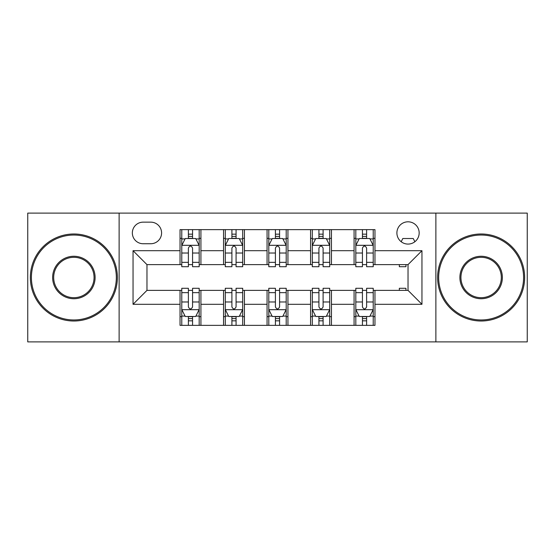 <?xml version="1.0" encoding="UTF-8"?>
<svg xmlns="http://www.w3.org/2000/svg" width="555" height="555" viewBox="0 0 555 555"><rect width="100%" height="100%" fill="white"/><g stroke="black" fill="none" stroke-linecap="round" stroke-linejoin="round"><path stroke-width="0.83" d="M408.029 221.806A11.142 11.142 0 0 0 396.894 232.947A11.142 11.142 0 0 0 408.029 244.082A11.142 11.142 0 0 0 419.171 232.947A11.142 11.142 0 0 0 408.029 221.806M435.876 341.894L527.25 341.894L527.25 213.106L435.876 213.106L435.876 341.894L119.124 341.894L119.124 213.106L27.75 213.106L27.75 341.894L119.124 341.894M143.141 243.735L150.8 243.735A10.788 10.788 0 0 0 161.588 232.947A10.788 10.788 0 0 0 150.8 222.153L143.141 222.153A10.788 10.788 0 0 0 132.347 232.947A10.788 10.788 0 0 0 143.141 243.735M435.876 213.106L119.124 213.106M180.035 304.3L133.047 304.3L133.047 250.7L180.035 250.7L180.035 264.624L146.971 264.624L146.971 290.376L180.035 290.376L180.035 325.362L374.965 325.362L374.965 290.376L408.029 290.376L408.029 264.624L374.965 264.624L374.965 250.7L421.953 250.7L421.953 304.3L374.965 304.3M374.965 250.7L374.965 229.638L180.035 229.638L180.035 250.7M354.076 229.638L354.076 264.624L355.817 264.624M362.436 264.624L366.612 264.624M373.224 264.624L374.965 264.624M354.076 264.624L329.712 264.624M310.571 229.638L310.571 264.624L312.305 264.624M318.924 264.624L323.1 264.624M310.571 264.624L286.2 264.624M267.059 229.638L267.059 264.624L268.8 264.624M275.412 264.624L279.588 264.624M267.059 264.624L242.695 264.624M223.547 229.638L223.547 264.624L225.288 264.624M231.9 264.624L236.076 264.624M223.547 264.624L199.183 264.624M180.035 264.624L181.776 264.624M188.388 264.624L192.564 264.624M180.035 290.376L181.776 290.376M188.388 290.376L192.564 290.376M199.183 290.376L200.924 290.376L200.924 325.362M225.288 290.376L200.924 290.376M231.9 290.376L236.076 290.376M242.695 290.376L244.429 290.376L244.429 325.362M268.8 290.376L244.429 290.376M275.412 290.376L279.588 290.376M286.2 290.376L287.941 290.376L287.941 325.362M312.305 290.376L287.941 290.376M318.924 290.376L323.1 290.376M329.712 290.376L331.453 290.376L331.453 325.362M355.817 290.376L331.453 290.376M362.436 290.376L366.612 290.376M373.224 290.376L374.965 290.376M200.924 229.638L200.924 264.624M180.035 238.338L181.776 238.338M188.388 238.338L192.564 238.338M199.183 238.338L200.924 238.338M180.035 316.662L181.776 316.662M188.388 316.662L192.564 316.662M199.183 316.662L200.924 316.662M223.547 290.376L223.547 325.362M244.429 229.638L244.429 264.624M223.547 238.338L225.288 238.338M231.9 238.338L236.076 238.338M242.695 238.338L244.429 238.338M223.547 316.662L225.288 316.662M231.9 316.662L236.076 316.662M242.695 316.662L244.429 316.662M267.059 290.376L267.059 325.362M267.059 316.662L268.8 316.662M275.412 316.662L279.588 316.662M286.2 316.662L287.941 316.662M287.941 229.638L287.941 264.624M267.059 238.338L268.8 238.338M275.412 238.338L279.588 238.338M286.2 238.338L287.941 238.338M310.571 290.376L310.571 325.362M310.571 316.662L312.305 316.662M318.924 316.662L323.1 316.662M329.712 316.662L331.453 316.662M331.453 229.638L331.453 264.624M310.571 238.338L312.305 238.338M318.924 238.338L323.1 238.338M329.712 238.338L331.453 238.338M354.076 290.376L354.076 325.362M354.076 316.662L355.817 316.662M362.436 316.662L366.612 316.662M373.224 316.662L374.965 316.662M354.076 238.338L355.817 238.338M362.436 238.338L366.612 238.338M373.224 238.338L374.965 238.338M146.971 264.624L133.047 250.7M146.971 290.376L133.047 304.3M421.953 250.7L408.029 264.624M421.953 304.3L408.029 290.376M192.564 234.161L188.388 234.161M199.183 262.349L192.564 262.349L192.564 266.712L199.183 266.712L199.183 245.476L195.7 238.511L185.259 238.511L181.776 245.476L181.776 266.712L188.388 266.712L188.388 262.349L181.776 262.349M181.776 245.476L181.776 229.638M199.183 245.476L199.183 229.638M188.388 238.511L188.388 229.638M192.564 229.638L192.564 238.511M192.564 262.349L192.564 248.085C191.177 245.407 189.782 245.407 188.388 248.085L188.388 262.349M188.388 320.839L192.564 320.839M181.776 292.651L188.388 292.651L188.388 288.288L181.776 288.288L181.776 309.524L185.259 316.489L195.7 316.489L199.183 309.524L199.183 288.288L192.564 288.288L192.564 292.651L199.183 292.651M199.183 309.524L199.183 325.362M181.776 309.524L181.776 325.362M192.564 316.489L192.564 325.362M188.388 325.362L188.388 316.489M188.388 292.651L188.388 306.915C189.782 309.593 191.177 309.593 192.564 306.915L192.564 292.651M236.076 234.161L231.9 234.161M242.695 262.349L236.076 262.349L236.076 266.712L242.695 266.712L242.695 245.476L239.212 238.511L228.771 238.511L225.288 245.476L225.288 266.712L231.9 266.712L231.9 262.349L225.288 262.349M225.288 245.476L225.288 229.638M242.695 245.476L242.695 229.638M231.9 238.511L231.9 229.638M236.076 229.638L236.076 238.511M236.076 262.349L236.076 248.085C234.689 245.407 233.294 245.407 231.9 248.085L231.9 262.349M279.588 234.161L275.412 234.161M286.2 262.349L279.588 262.349L279.588 266.712L286.2 266.712L286.2 245.476L282.724 238.511L272.276 238.511L268.8 245.476L268.8 266.712L275.412 266.712L275.412 262.349L268.8 262.349M268.8 245.476L268.8 229.638M286.2 245.476L286.2 229.638M275.412 238.511L275.412 229.638M279.588 229.638L279.588 238.511M279.588 262.349L279.588 248.085C278.201 245.407 276.806 245.407 275.412 248.085L275.412 262.349M323.1 234.161L318.924 234.161M329.712 262.349L323.1 262.349L323.1 266.712L329.712 266.712L329.712 245.476L326.229 238.511L315.788 238.511L312.305 245.476L312.305 266.712L318.924 266.712L318.924 262.349L312.305 262.349M312.305 245.476L312.305 229.638M329.712 245.476L329.712 229.638M318.924 238.511L318.924 229.638M323.1 229.638L323.1 238.511M323.1 262.349L323.1 248.085C321.706 245.407 320.318 245.407 318.924 248.085L318.924 262.349M231.9 320.839L236.076 320.839M225.288 292.651L231.9 292.651L231.9 288.288L225.288 288.288L225.288 309.524L228.771 316.489L239.212 316.489L242.695 309.524L242.695 288.288L236.076 288.288L236.076 292.651L242.695 292.651M242.695 309.524L242.695 325.362M225.288 309.524L225.288 325.362M236.076 316.489L236.076 325.362M231.9 325.362L231.9 316.489M231.9 292.651L231.9 306.915C233.294 309.593 234.682 309.593 236.076 306.915L236.076 292.651M275.412 320.839L279.588 320.839M268.8 292.651L275.412 292.651L275.412 288.288L268.8 288.288L268.8 309.524L272.276 316.489L282.724 316.489L286.2 309.524L286.2 288.288L279.588 288.288L279.588 292.651L286.2 292.651M286.2 309.524L286.2 325.362M268.8 309.524L268.8 325.362M279.588 316.489L279.588 325.362M275.412 325.362L275.412 316.489M275.412 292.651L275.412 306.915C276.799 309.593 278.194 309.593 279.588 306.915L279.588 292.651M318.924 320.839L323.1 320.839M312.305 292.651L318.924 292.651L318.924 288.288L312.305 288.288L312.305 309.524L315.788 316.489L326.229 316.489L329.712 309.524L329.712 288.288L323.1 288.288L323.1 292.651L329.712 292.651M329.712 309.524L329.712 325.362M312.305 309.524L312.305 325.362M323.1 316.489L323.1 325.362M318.924 325.362L318.924 316.489M318.924 292.651L318.924 306.915C320.311 309.593 321.706 309.593 323.1 306.915L323.1 292.651M366.612 234.161L362.436 234.161M373.224 262.349L366.612 262.349L366.612 266.712L373.224 266.712L373.224 245.476L369.741 238.511L359.3 238.511L355.817 245.476L355.817 266.712L362.436 266.712L362.436 262.349L355.817 262.349M355.817 245.476L355.817 229.638M373.224 245.476L373.224 229.638M362.436 238.511L362.436 229.638M366.612 229.638L366.612 238.511M366.612 262.349L366.612 248.085C365.218 245.407 363.823 245.407 362.436 248.085L362.436 262.349M362.436 320.839L366.612 320.839M355.817 292.651L362.436 292.651L362.436 288.288L355.817 288.288L355.817 309.524L359.3 316.489L369.741 316.489L373.224 309.524L373.224 288.288L366.612 288.288L366.612 292.651L373.224 292.651M373.224 309.524L373.224 325.362M355.817 309.524L355.817 325.362M366.612 316.489L366.612 325.362M362.436 325.362L362.436 316.489M362.436 292.651L362.436 306.915C363.823 309.593 365.218 309.593 366.612 306.915L366.612 292.651M73.871 235.036A42.464 42.464 0 0 0 31.406 277.5A42.464 42.464 0 0 0 73.871 319.964A42.464 42.464 0 0 0 116.335 277.5A42.464 42.464 0 0 0 73.871 235.036M73.871 321.012A43.512 43.512 0 0 1 30.358 277.5A43.512 43.512 0 0 1 73.871 233.988A43.512 43.512 0 0 1 117.382 277.5A43.512 43.512 0 0 1 73.871 321.012M73.871 256.264A21.236 21.236 0 0 1 95.106 277.5A21.236 21.236 0 0 1 73.871 298.736A21.236 21.236 0 0 1 52.635 277.5A21.236 21.236 0 0 1 73.871 256.264M73.871 297.688A20.188 20.188 0 0 0 94.059 277.5A20.188 20.188 0 0 0 73.871 257.312A20.188 20.188 0 0 0 53.682 277.5A20.188 20.188 0 0 0 73.871 297.688M481.129 235.036A42.464 42.464 0 0 0 438.665 277.5A42.464 42.464 0 0 0 481.129 319.964A42.464 42.464 0 0 0 523.594 277.5A42.464 42.464 0 0 0 481.129 235.036M481.129 321.012A43.512 43.512 0 0 1 437.617 277.5A43.512 43.512 0 0 1 481.129 233.988A43.512 43.512 0 0 1 524.641 277.5A43.512 43.512 0 0 1 481.129 321.012M481.129 256.264A21.236 21.236 0 0 1 502.365 277.5A21.236 21.236 0 0 1 481.129 298.736A21.236 21.236 0 0 1 459.894 277.5A21.236 21.236 0 0 1 481.129 256.264M481.129 297.688A20.188 20.188 0 0 0 501.318 277.5A20.188 20.188 0 0 0 481.129 257.312A20.188 20.188 0 0 0 460.941 277.5A20.188 20.188 0 0 0 481.129 297.688M399.329 264.624L399.329 266.712L405.941 266.712L405.941 264.624M414.863 241.744L413.253 238.511L402.812 238.511L401.196 241.744M399.329 290.376L399.329 288.288L405.941 288.288L405.941 290.376M223.547 304.3L200.924 304.3M223.547 250.7L200.924 250.7M267.059 250.7L244.429 250.7M267.059 304.3L244.429 304.3M310.571 250.7L287.941 250.7M310.571 304.3L287.941 304.3M354.076 250.7L331.453 250.7M354.076 304.3L331.453 304.3M199.092 245.303L181.867 245.303M181.776 238.934L185.051 238.934M195.908 238.934L199.183 238.934M188.388 253.018L181.776 253.018M199.183 253.018L192.564 253.018M192.564 236.381L188.388 236.381M181.867 309.697L199.092 309.697M199.183 316.066L195.908 316.066M185.051 316.066L181.776 316.066M192.564 301.982L199.183 301.982M181.776 301.982L188.388 301.982M188.388 318.619L192.564 318.619M242.604 245.303L225.372 245.303M225.288 238.934L228.563 238.934M239.42 238.934L242.695 238.934M231.9 253.018L225.288 253.018M242.695 253.018L236.076 253.018M236.076 236.381L231.9 236.381M286.116 245.303L268.884 245.303M268.8 238.934L272.068 238.934M282.932 238.934L286.2 238.934M275.412 253.018L268.8 253.018M286.2 253.018L279.588 253.018M279.588 236.381L275.412 236.381M329.628 245.303L312.396 245.303M312.305 238.934L315.58 238.934M326.437 238.934L329.712 238.934M318.924 253.018L312.305 253.018M329.712 253.018L323.1 253.018M323.1 236.381L318.924 236.381M225.372 309.697L242.604 309.697M242.695 316.066L239.42 316.066M228.563 316.066L225.288 316.066M236.076 301.982L242.695 301.982M225.288 301.982L231.9 301.982M231.9 318.619L236.076 318.619M268.884 309.697L286.116 309.697M286.2 316.066L282.932 316.066M272.068 316.066L268.8 316.066M279.588 301.982L286.2 301.982M268.8 301.982L275.412 301.982M275.412 318.619L279.588 318.619M312.396 309.697L329.628 309.697M329.712 316.066L326.437 316.066M315.58 316.066L312.305 316.066M323.1 301.982L329.712 301.982M312.305 301.982L318.924 301.982M318.924 318.619L323.1 318.619M373.133 245.303L355.908 245.303M355.817 238.934L359.092 238.934M369.949 238.934L373.224 238.934M362.436 253.018L355.817 253.018M373.224 253.018L366.612 253.018M366.612 236.381L362.436 236.381M355.908 309.697L373.133 309.697M373.224 316.066L369.949 316.066M359.092 316.066L355.817 316.066M366.612 301.982L373.224 301.982M355.817 301.982L362.436 301.982M362.436 318.619L366.612 318.619"/></g></svg>
